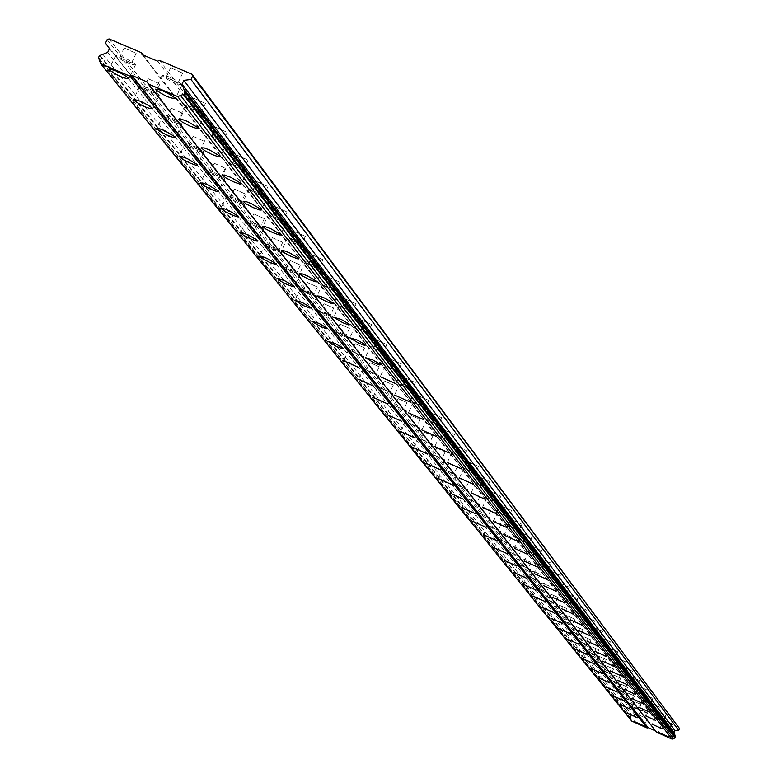 <?xml version="1.0" encoding="UTF-8"?>
<svg xmlns="http://www.w3.org/2000/svg" width="778" height="778" viewBox="0 0 778 778"><rect width="100%" height="100%" fill="white"/><g stroke="black" fill="none" stroke-linecap="round" stroke-linejoin="round"><path stroke-width="0.58" stroke-dasharray="3.89 2.92" d="M166.249 77.547L178.045 82.808L166.249 77.547M170.868 67.88L182.665 73.142L170.868 67.88M663.537 725.981L669.654 728.743L663.537 725.981M665.842 720.953L671.959 723.715L665.842 720.953M657.245 717.783L663.44 720.584L657.245 717.783M659.588 712.697L665.774 715.497L659.588 712.697M650.807 709.39L657.079 712.22L650.807 709.39M653.18 704.246L659.443 707.076L653.18 704.246M644.213 700.784L650.554 703.652L644.213 700.784M646.606 695.581L652.956 698.44L646.606 695.581M637.454 691.973L643.873 694.871L637.454 691.973M639.876 686.692L646.304 689.6L639.876 686.692M630.52 682.928L637.017 685.865L630.52 682.928M632.981 677.589L639.477 680.526L632.981 677.589M623.402 673.66L629.986 676.627L623.402 673.66M625.901 668.253L632.485 671.22L625.901 668.253M616.108 664.14L622.779 667.154L616.108 664.14M618.636 658.665L625.298 661.679L618.636 658.665M608.62 654.376L615.379 657.429L608.62 654.376M611.187 648.833L617.936 651.886L611.187 648.833M600.937 644.359L607.774 647.442L600.937 644.359M603.534 638.738L610.37 641.821L603.534 638.738M593.04 634.06L599.974 637.192L593.04 634.06M595.676 628.371L602.6 631.493L595.676 628.371M584.93 623.489L591.951 626.65L584.93 623.489M587.594 617.713L594.625 620.883L587.594 617.713M576.595 612.617L583.714 615.826L576.595 612.617M579.299 606.772L586.418 609.981L579.299 606.772M568.018 601.443L575.243 604.691L568.018 601.443M570.77 595.51L577.986 598.768L570.77 595.51M559.207 589.948L566.53 593.244L559.207 589.948M561.988 583.938L569.311 587.234L561.988 583.938M550.134 578.112L557.563 581.458L550.134 578.112M552.964 572.015L560.384 575.36L552.964 572.015M540.798 565.937L548.325 569.331L540.798 565.937M543.666 559.752L551.203 563.146L543.666 559.752M531.18 553.401L538.823 556.844L531.18 553.401M534.097 547.129L541.741 550.561L534.097 547.129M521.27 540.477L529.03 543.968L521.27 540.477M524.236 534.116L531.987 537.598L524.236 534.116M511.058 527.163L518.936 530.703L511.058 527.163M514.064 520.696L521.941 524.236L514.064 520.696M500.526 513.431L508.52 517.02L500.526 513.431M503.58 506.867L511.574 510.456L503.58 506.867M489.663 499.262L497.774 502.909L489.663 499.262M492.766 492.6L500.886 496.247L492.766 492.6M478.441 484.636L486.688 488.341L478.441 484.636M481.601 477.867L489.848 481.572L481.601 477.867M466.858 469.533L475.241 473.296L466.858 469.533M470.068 462.647L478.451 466.411L470.068 462.647M454.887 453.924L463.406 457.746L454.887 453.924M458.154 446.932L466.674 450.754L458.154 446.932M442.517 437.781L451.172 441.671L442.517 437.781M445.843 430.681L454.498 434.562L445.843 430.681M429.709 421.093L438.51 425.041L429.709 421.093M433.093 413.867L441.894 417.815L433.093 413.867M416.463 403.811L425.41 407.828L416.463 403.811M419.906 396.459L428.863 400.476L419.906 396.459M402.732 385.917L411.844 390.002L402.732 385.917M406.242 378.439L415.355 382.523L406.242 378.439M388.514 367.372L397.782 371.524L388.514 367.372M392.093 359.757L401.36 363.909L392.093 359.757M373.761 348.136L383.204 352.366L373.761 348.136M377.408 340.385L386.851 344.615L377.408 340.385M358.454 328.17L368.072 332.478L358.454 328.17M362.169 320.283L371.787 324.591L362.169 320.283M342.563 307.446L352.356 311.832L342.563 307.446M346.346 299.413L356.149 303.799L346.346 299.413M326.04 285.905L336.028 290.379L326.04 285.905M329.911 277.717L339.889 282.19L329.911 277.717M308.856 263.509L319.038 268.06L308.856 263.509M312.814 255.165L322.987 259.716L312.814 255.165M290.982 240.198L301.368 244.837L290.982 240.198M295.018 231.679L305.394 236.317L295.018 231.679M272.358 215.905L282.949 220.651L272.358 215.905M276.482 207.22L287.072 211.956L276.482 207.22M252.938 190.591L263.752 195.424L252.938 190.591M257.158 181.721L267.963 186.555L257.158 181.721M232.68 164.168L243.718 169.108L232.68 164.168M236.989 155.123L248.036 160.054L236.989 155.123M211.519 136.578L222.8 141.615L211.519 136.578M215.924 127.329L227.215 132.367L215.924 127.329M189.394 107.734L200.928 112.888L189.394 107.734M193.917 98.281L205.441 103.425L193.917 98.281M135.236 64.311C127.213 58.515 120.678 55.588 115.63 55.539L115.903 56.065C123.935 61.861 130.471 64.778 135.498 64.827L135.236 64.311M647.277 718.716L637.094 714.116L647.277 718.716M640.8 710.44L630.501 705.782L640.8 710.44M634.167 701.97L623.742 697.253L634.167 701.97M627.369 693.276L616.818 688.511L627.369 693.276M620.406 684.377L609.719 679.544L620.406 684.377M613.259 675.246L602.444 670.354L613.259 675.246M605.936 665.88L594.985 660.93L605.936 665.88M598.418 656.272L587.332 651.264L598.418 656.272M590.706 646.421L579.474 641.344L590.706 646.421M582.79 636.297L571.402 631.153L582.79 636.297M574.65 625.901L563.116 620.698L574.65 625.901M566.296 615.223L554.607 609.952L566.296 615.223M557.709 604.243L545.864 598.904L557.709 604.243M548.879 592.962L536.869 587.546L548.879 592.962M539.796 581.361L527.62 575.866L539.796 581.361M530.45 569.418L518.109 563.846L530.45 569.418M520.832 557.126L508.306 551.476L520.832 557.126M510.932 544.464L498.221 538.736L510.932 544.464M500.721 531.423L487.825 525.607L500.721 531.423M490.208 517.973L477.109 512.08L490.208 517.973M479.355 504.115L466.061 498.124L479.355 504.115M468.171 489.809L454.663 483.731L468.171 489.809M456.618 475.047L442.906 468.881L456.618 475.047M444.685 459.798L430.749 453.535L444.685 459.798M432.354 444.044L418.194 437.674L432.354 444.044M419.614 427.754L405.221 421.287L419.614 427.754M406.427 410.91L391.791 404.327L406.427 410.91M392.783 393.474L377.894 386.783L392.783 393.474M378.653 375.404L363.501 368.607L378.653 375.404M364.007 356.694L348.593 349.769L364.007 356.694M348.826 337.282L340.268 332.342L333.13 330.242L341.814 335.454L347.455 337.574L348.826 337.282M333.062 317.142L324.338 312.085L317.074 309.975L325.953 315.314L331.681 317.463L333.062 317.142M316.695 296.233L307.796 291.05L300.415 288.92L309.479 294.405L315.304 296.583L316.695 296.233M299.695 274.498L290.602 269.188L285.827 267.311L283.095 267.058L285.837 269.305L292.363 272.679L298.295 274.887L299.686 275.023L299.695 274.498M282.015 251.897L272.718 246.451L267.865 244.545L265.094 244.311L267.904 246.636L274.556 250.098L280.595 252.325L282.015 252.451L282.015 251.897M263.606 228.372L254.105 222.79L249.164 220.855L246.344 220.641L249.242 223.053L256.03 226.583L262.176 228.849L263.616 228.956L263.606 228.372M244.438 203.875L234.723 198.137L228.45 195.842L226.826 195.988L229.802 198.487L236.736 202.105L242.999 204.39L244.457 204.488L244.438 203.875M224.453 178.337L214.514 172.444L208.125 170.11L206.471 170.285L209.545 172.881L216.624 176.577L223.004 178.901L224.492 178.989L224.453 178.337M203.603 151.681L193.421 145.622L186.915 143.269L185.242 143.463L188.412 146.157L195.648 149.95L202.144 152.303L203.651 152.371L203.603 151.681M181.828 123.858L171.403 117.614L166.064 115.562L163.069 115.455L166.336 118.256L173.737 122.146L180.35 124.529L181.887 124.587L181.828 123.858M159.062 94.76C151.253 89.149 144.864 86.29 139.884 86.183L140.137 86.669C147.956 92.271 154.345 95.13 159.305 95.237L159.062 94.76M181.78 84.18C173.805 78.383 167.251 75.456 162.116 75.388L162.369 75.894C170.353 81.671 176.898 84.598 182.023 84.666L181.78 84.18M671.667 729.608L661.465 724.999L671.667 729.608M665.482 721.459L655.154 716.791L665.482 721.459M659.141 713.105L648.696 708.379L659.141 713.105M652.645 704.547L642.064 699.762L652.645 704.547M645.983 695.765L635.276 690.932L645.983 695.765M639.156 686.77L628.323 681.878L639.156 686.77M632.154 677.55L621.175 672.591L632.154 677.55M624.967 668.078L613.852 663.06L624.967 668.078M617.596 658.363L606.334 653.287L617.596 658.363M610.02 648.395L598.622 643.241L610.02 648.395M602.25 638.145L590.697 632.932L602.25 638.145M594.256 627.622L582.547 622.342L594.256 627.622M586.048 616.808L574.174 611.45L586.048 616.808M577.607 605.683L565.577 600.256L577.607 605.683M568.922 594.246L556.717 588.742L568.922 594.246M559.985 582.469L547.615 576.897L559.985 582.469M550.795 570.352L538.24 564.702L550.795 570.352M541.323 557.875L528.583 552.137L541.323 557.875M531.559 545.018L518.634 539.193L531.559 545.018M521.503 531.763L508.374 525.86L521.503 531.763M511.127 518.099L497.803 512.099L511.127 518.099M500.419 503.988L486.892 497.91L500.419 503.988M489.372 489.44L475.63 483.255L489.372 489.44M477.964 474.405L463.999 468.123L477.964 474.405M466.178 458.864L451.979 452.485L466.178 458.864M453.982 442.808L439.551 436.322L453.982 442.808M441.369 426.188L426.694 419.605L441.369 426.188M428.318 408.985L413.39 402.294L428.318 408.985M414.791 391.178L399.61 384.361L414.791 391.178M400.787 372.711L392.413 367.887L385.324 365.777L400.787 372.711M386.248 353.572L377.709 348.632L370.513 346.511L379.178 351.705L384.857 353.844L386.248 353.572M371.174 333.704L362.46 328.647L355.147 326.517L363.987 331.846L369.764 334.005L371.174 333.704M355.507 313.067L346.618 307.894L339.179 305.754L348.213 311.219L354.087 313.408L355.507 313.067M339.237 291.624L330.154 286.323L324.173 284.096L322.598 284.174L325.292 286.401L331.827 289.786L337.798 291.993L339.208 292.139L339.237 291.624M322.316 269.324L313.038 263.888L306.94 261.632L305.346 261.729L308.117 264.034L314.779 267.496L320.857 269.733L322.296 269.859L322.316 269.324M304.694 246.111L295.212 240.528L289.008 238.253L287.383 238.369L290.233 240.752L297.04 244.292L303.226 246.568L304.684 246.684L304.694 246.111M286.343 221.934L276.647 216.206L271.58 214.232L268.682 214.038L271.619 216.508L278.563 220.125L284.865 222.43L286.343 222.537L286.343 221.934M267.214 196.727L257.294 190.843L250.856 188.5L249.184 188.665L252.208 191.232L259.298 194.938L265.716 197.272L267.224 197.369L267.214 196.727M247.248 170.431L237.086 164.372L231.825 162.339L228.839 162.194L231.951 164.858L239.196 168.661L245.741 171.024L247.268 171.102L247.248 170.431M226.398 142.958L215.992 136.724L209.301 134.322L207.58 134.545L210.799 137.317L218.21 141.207L224.881 143.609L226.437 143.667L226.398 142.958M204.595 114.23L193.936 107.821L188.451 105.72L185.368 105.643L188.684 108.521L196.26 112.518L203.068 114.95L204.653 114.988L204.595 114.23M119.763 57.708L131.531 62.969L119.763 57.708M124.392 48.071L136.15 53.332L124.392 48.071M639.156 715.099L645.273 717.861L639.156 715.099M641.471 710.081L647.578 712.842L641.471 710.081M632.592 706.784L638.767 709.575L632.592 706.784M634.926 701.698L641.111 704.498L634.926 701.698M625.862 698.255L632.115 701.085L625.862 698.255M628.225 693.12L634.478 695.95L628.225 693.12M618.957 689.532L625.288 692.391L618.957 689.532M621.359 684.329L627.69 687.188L621.359 684.329M611.887 680.585L618.296 683.483L611.887 680.585M614.319 675.314L620.727 678.212L614.319 675.314M604.642 671.404L611.129 674.341L604.642 671.404M607.103 666.075L613.589 669.012L607.103 666.075M597.212 662L603.777 664.966L597.212 662M599.702 656.603L606.276 659.569L599.702 656.603M589.588 652.343L596.24 655.358L589.588 652.343M592.107 646.878L598.759 649.883L592.107 646.878M581.759 642.443L588.499 645.487L581.759 642.443M584.317 636.9L591.056 639.944L584.317 636.9M573.717 632.271L580.553 635.354L573.717 632.271M576.313 626.66L583.14 629.742L576.313 626.66M565.47 621.826L572.384 624.948L565.47 621.826M568.105 616.147L575.02 619.269L568.105 616.147M556.99 611.1L564.001 614.26L556.99 611.1M559.664 605.333L566.666 608.503L559.664 605.333M548.276 600.071L555.385 603.271L548.276 600.071M550.989 594.227L558.089 597.436L550.989 594.227M539.319 588.732L546.526 591.98L539.319 588.732M542.062 582.81L549.268 586.058L542.062 582.81M530.11 577.072L537.413 580.359L530.11 577.072M532.891 571.071L540.195 574.359L532.891 571.071M520.628 565.071L528.038 568.407L520.628 565.071M523.458 558.983L530.859 562.319L523.458 558.983M510.864 552.72L518.381 556.105L510.864 552.72M513.743 546.545L521.25 549.929L513.743 546.545M500.818 540L508.442 543.433L500.818 540M503.736 533.737L511.36 537.17L503.736 533.737M490.461 526.9L498.202 530.382L490.461 526.9M493.427 520.54L501.168 524.022L493.427 520.54M479.793 513.392L487.65 516.923L479.793 513.392M482.798 506.935L490.655 510.475L482.798 506.935M468.794 499.457L476.768 503.055L468.794 499.457M471.847 492.912L479.822 496.5L471.847 492.912M457.435 485.093L465.536 488.74L457.435 485.093M460.547 478.441L468.638 482.078L460.547 478.441M445.716 470.262L453.944 473.958L445.716 470.262M448.877 463.503L457.104 467.199L448.877 463.503M433.618 454.945L441.972 458.699L433.618 454.945M436.828 448.079L445.181 451.833L436.828 448.079M421.112 439.113L429.602 442.935L421.112 439.113M424.38 432.14L432.869 435.952L424.38 432.14M408.178 422.755L416.814 426.636L408.178 422.755M411.504 415.656L420.139 419.536L411.504 415.656M394.806 405.824L403.588 409.773L394.806 405.824M398.19 398.618L406.972 402.557L398.19 398.618M380.967 388.31L389.895 392.316L380.967 388.31M384.42 380.977L393.347 384.984L384.42 380.977M366.632 370.163L375.716 374.247L366.632 370.163M370.143 362.704L379.226 366.778L370.143 362.704M351.782 351.364L361.031 355.517L351.782 351.364M355.351 343.769L364.6 347.922L355.351 343.769M336.378 331.866L345.792 336.096L336.378 331.866M340.025 324.134L349.439 328.355L340.025 324.134M320.39 311.638L329.979 315.936L320.39 311.638M324.105 303.77L333.694 308.059L324.105 303.77M303.79 290.632L313.563 295.008L303.79 290.632M307.582 282.609L317.356 286.985L307.582 282.609M286.547 268.799L296.506 273.263L286.547 268.799M290.418 260.63L300.366 265.094L290.418 260.63M268.614 246.101L278.757 250.652L268.614 246.101M272.563 237.767L282.715 242.318L272.563 237.767M249.942 222.479L260.299 227.118L249.942 222.479M253.978 213.979L264.335 218.618L253.978 213.979M230.502 197.865L241.063 202.601L230.502 197.865M234.625 189.2L245.187 193.926L234.625 189.2M210.235 172.22L221.02 177.044L210.235 172.22M214.456 163.37L225.231 168.194L214.456 163.37M189.093 145.457L200.102 150.378L189.093 145.457M193.401 136.422L204.41 141.343L193.401 136.422M167.007 117.507L178.259 122.535L167.007 117.507M171.423 108.278L182.665 113.306L171.423 108.278M143.92 88.284L155.425 93.428L143.92 88.284M148.442 78.86L159.937 83.995L148.442 78.86M159.49 60.392L662.214 720.01L679.136 727.556M631.765 721.109L630.588 717.938L631.065 716.908L635.305 715.293L636.2 713.358L634.07 710.382L634.877 708.622L635.859 708.252L652.752 715.779L653.112 716.762L661.232 720.379L662.214 720.01M675.158 735.988L675.576 736.533M656.603 732.215L655.621 730.95M157.564 61.151L661.232 720.379M147.528 82.098L656.243 731.232M142.014 54.528L653.112 716.762M652.752 715.779L143.162 55.014M109.046 38.9L635.859 708.252M634.07 710.382L105.497 43.053M109.484 48.654L636.2 713.358M635.305 715.293L107.695 52.389M102.852 54.295L632.815 716.246M631.23 719.679L99.672 60.917M107.131 39.659L634.877 708.622M100.07 55.384L631.376 716.791M630.705 718.259L99.419 59.099M99.448 55.637L631.065 716.908M630.588 717.938L98.495 57.621M170.722 67.579L166.093 77.246M665.822 720.905L663.517 725.932M659.569 712.648L657.225 717.734M653.16 704.197L650.787 709.341M646.586 695.522L644.194 700.735M639.856 686.643L637.425 691.914M632.952 677.531L630.491 682.87M625.872 668.195L623.382 673.602M618.607 658.606L616.088 664.081M611.158 648.774L608.6 654.317M603.504 638.68L600.908 644.291M595.647 628.303L593.011 634.002M587.565 617.644L584.9 623.421M579.27 606.694L576.566 612.549M570.731 595.442L567.989 601.365M561.959 583.86L559.168 589.87M552.925 571.937L550.095 578.035M543.628 559.674L540.759 565.859M534.058 547.041L531.141 553.314M524.187 534.019L521.231 540.389M514.025 520.608L511.02 527.066M503.541 506.77L500.478 513.334M492.717 492.493L489.615 499.155M481.553 477.76L478.392 484.529M470.019 462.54L466.81 469.416M458.106 446.815L454.838 453.807M445.784 430.555L442.458 437.664M433.035 413.731L429.651 420.956M419.838 396.323L416.395 403.675M406.174 378.293L402.664 385.771M392.015 359.611L388.436 367.216M377.33 340.229L373.683 347.98M362.091 320.118L358.376 328.005M346.268 299.238L342.476 307.271M329.823 277.532L325.953 285.721M312.717 254.96L308.769 263.314M294.92 231.474L290.884 239.984M276.375 207.006L272.251 215.691M257.041 181.488L252.821 190.357M236.872 154.871L232.554 163.925M215.798 127.067L211.392 136.315M193.771 97.999L189.258 107.452M115.63 55.539L109.144 69.057M637.094 714.116L633.798 721.274M630.501 705.782L627.156 713.037M623.742 697.253L620.358 704.586M616.818 688.511L613.395 695.931M609.719 679.544L606.256 687.062M602.444 670.354L598.934 677.959M594.985 660.93L591.426 668.633M587.332 651.264L583.724 659.063M579.474 641.344L575.817 649.241M571.402 631.153L567.707 639.156M563.116 620.698L559.372 628.799M554.607 609.952L550.805 618.16M545.864 598.904L542.003 607.219M536.869 587.546L532.959 595.977M527.62 575.866L523.652 584.414M518.109 563.846L514.073 572.511M508.306 551.476L504.222 560.267M498.221 538.736L494.069 547.654M487.825 525.607L483.615 534.651M477.109 512.08L472.829 521.26M466.061 498.124L461.714 507.441M454.663 483.731L450.248 493.194M442.906 468.881L438.413 478.48M430.749 453.535L426.188 463.289M418.194 437.674L413.556 447.583M405.221 421.287L400.495 431.352M391.791 404.327L386.987 414.567M377.894 386.783L373.012 397.179M363.501 368.607L358.532 379.187M348.593 349.769L343.526 360.525M333.13 330.242L327.966 341.182M317.074 309.975L311.813 321.11M300.415 288.92L295.047 300.269M283.095 267.058L277.629 278.602M265.094 244.311L259.512 256.069M246.344 220.641L240.655 232.622M226.826 195.988L221.01 208.203M206.471 170.285L200.539 182.742M185.242 143.463L179.173 156.174M163.069 115.455L156.864 128.419M139.884 86.183L133.544 99.409M162.116 75.388L155.619 88.945M661.465 724.999L658.169 732.176M655.154 716.791L651.818 724.046M648.696 708.379L645.312 715.731M642.064 699.762L638.641 707.202M635.276 690.932L631.814 698.459M628.323 681.878L624.812 689.493M621.175 672.591L617.625 680.303M613.852 663.06L610.253 670.869M606.334 653.287L602.687 661.193M598.622 643.241L594.917 651.254M590.697 632.932L586.943 641.053M582.547 622.342L578.744 630.569M574.174 611.45L570.323 619.784M565.577 600.256L561.658 608.707M556.717 588.742L552.75 597.31M547.615 576.897L543.579 585.581M538.24 564.702L534.146 573.503M528.583 552.137L524.43 561.074M518.634 539.193L514.414 548.257M508.374 525.86L504.095 535.06M497.803 512.099L493.456 521.435M486.892 497.91L482.477 507.382M475.63 483.255L471.137 492.882M463.999 468.123L459.428 477.896M451.979 452.485L447.331 462.424M439.551 436.322L434.824 446.416M426.694 419.605L421.89 429.855M413.39 402.294L408.499 412.719M399.61 384.361L394.631 394.961M385.324 365.777L380.257 376.562M370.513 346.511L365.349 357.481M355.147 326.517L349.876 337.681M339.179 305.754L333.811 317.123M322.598 284.174L317.123 295.747M305.346 261.729L299.763 273.525M287.383 238.369L281.694 250.39M268.682 214.038L262.867 226.291M249.184 188.665L243.242 201.162M228.839 162.194L222.771 174.943M207.58 134.545L201.376 147.548M185.368 105.643L179.018 118.917M124.237 47.759L119.608 57.407M641.451 710.032L639.137 715.05M634.906 701.649L632.563 706.735M628.206 693.072L625.833 698.206M621.33 684.28L618.938 689.473M614.299 675.265L611.868 680.526M607.073 666.026L604.613 671.356M599.673 656.544L597.183 661.942M592.077 646.819L589.559 652.285M584.288 636.842L581.73 642.375M576.284 626.601L573.687 632.203M568.066 616.079L565.441 621.758M559.625 605.265L556.96 611.022M550.95 594.159L548.247 599.994M542.033 582.732L539.28 588.654M532.852 570.984L530.071 576.994M523.419 558.905L520.589 564.984M513.694 546.457L510.825 552.633M503.687 533.65L500.779 539.913M493.378 520.443L490.422 526.803M482.759 506.838L479.744 513.295M471.799 492.805L468.735 499.359M460.488 478.334L457.386 484.986M448.818 463.387L445.658 470.145M436.769 447.963L433.56 454.829M424.321 432.014L421.054 438.996M411.445 415.53L408.119 422.619M398.132 398.482L394.738 405.688M384.342 380.831L380.899 388.164M370.075 362.558L366.555 370.017M355.274 343.613L351.705 351.209M339.937 323.969L336.291 331.7M324.018 303.595L320.303 311.463M307.495 282.424L303.702 290.447M290.32 260.436L286.45 268.604M272.456 237.562L268.507 245.897M253.871 213.765L249.835 222.265M234.509 188.976L230.385 197.641M214.329 163.127L210.109 171.977M193.265 136.16L188.957 145.194M171.277 108.006L166.862 117.225M148.287 78.568L143.774 87.992M182.665 73.142L178.045 82.808M671.959 723.715L669.654 728.743M665.774 715.497L663.44 720.584M659.443 707.076L657.079 712.22M652.956 698.44L650.554 703.652M646.304 689.6L643.873 694.871M639.477 680.526L637.017 685.865M632.485 671.22L629.986 676.627M625.298 661.679L622.779 667.154M617.936 651.886L615.379 657.429M610.37 641.821L607.774 647.442M602.6 631.493L599.974 637.192M594.625 620.883L591.951 626.65M586.418 609.981L583.714 615.826M577.986 598.768L575.243 604.691M569.311 587.234L566.53 593.244M560.384 575.36L557.563 581.458M551.203 563.146L548.325 569.331M541.741 550.561L538.823 556.844M531.987 537.598L529.03 543.968M521.941 524.236L518.936 530.703M511.574 510.456L508.52 517.02M500.886 496.247L497.774 502.909M489.848 481.572L486.688 488.341M478.451 466.411L475.241 473.296M466.674 450.754L463.406 457.746M454.498 434.562L451.172 441.671M441.894 417.815L438.51 425.041M428.863 400.476L425.41 407.828M415.355 382.523L411.844 390.002M401.36 363.909L397.782 371.524M386.851 344.615L383.204 352.366M371.787 324.591L368.072 332.478M356.149 303.799L352.356 311.832M339.889 282.19L336.028 290.379M322.987 259.716L319.038 268.06M305.394 236.317L301.368 244.837M287.072 211.956L282.949 220.651M267.963 186.555L263.752 195.424M248.036 160.054L243.718 169.108M227.215 132.367L222.8 141.615M205.441 103.425L200.928 112.888M135.498 64.827L128.876 78.646M647.315 718.794L644.009 725.991M640.839 710.528L637.493 717.802M634.206 702.048L630.812 709.419M627.408 693.363L623.975 700.822M620.445 684.465L616.964 692.012M613.307 675.333L609.777 682.977M605.974 665.978L602.405 673.719M598.467 656.379L594.849 664.208M590.755 646.518L587.089 654.454M582.839 636.404L579.114 644.447M574.709 626.008L570.935 634.158M566.355 615.34L562.523 623.596M557.768 604.37L553.887 612.733M548.937 593.089L545.008 601.569M539.864 581.487L535.867 590.094M530.518 569.554L526.463 578.278M520.9 557.262L516.787 566.112M511 544.61L506.818 553.586M500.799 531.569L496.559 540.681M490.286 518.138L485.968 527.387M479.442 504.28L475.057 513.675M468.249 489.984L463.805 499.525M456.705 475.232L452.174 484.918M444.783 459.993L440.173 469.834M432.451 444.248L427.774 454.245M419.712 427.968L414.956 438.131M406.534 411.134L401.691 421.472M392.9 393.707L387.959 404.22M378.769 375.657L373.741 386.345M364.133 356.946L359.008 367.838M348.952 337.555L343.73 348.632M333.208 317.424L327.878 328.715M316.85 296.525L311.414 308.03M299.851 274.809L294.308 286.528M282.181 252.228L276.521 264.17M263.781 228.732L258.004 240.908M244.623 204.254L238.72 216.673M224.657 178.736L218.618 191.417M203.817 152.109L197.641 165.053M182.052 124.305L175.731 137.531M159.305 95.237L152.838 108.755M182.023 84.666L175.4 98.524M671.696 729.686L668.39 736.892M665.511 721.537L662.166 728.821M659.17 713.183L655.786 720.554M652.674 704.625L649.241 712.094M646.022 695.853L642.54 703.409M639.195 686.857L635.675 694.511M632.193 677.638L628.624 685.389M625.006 668.176L621.389 676.024M617.635 658.46L613.968 666.415M610.069 648.492L606.354 656.544M602.298 638.252L598.525 646.411M594.304 627.729L590.483 636.005M586.097 616.915L582.226 625.298M577.665 605.799L573.726 614.299M568.981 594.363L564.984 602.979M560.043 582.605L555.998 591.338M550.853 570.488L546.74 579.357M541.381 558.011L537.209 567.006M531.627 545.164L527.387 554.286M521.571 531.919L517.263 541.177M511.204 518.255L506.818 527.659M500.497 504.163L496.053 513.713M489.459 489.615L484.927 499.311M478.052 474.59L473.452 484.441M466.265 459.059L461.578 469.076M454.08 443.003L449.314 453.195M441.466 426.402L436.623 436.759M428.415 409.209L423.485 419.75M414.907 391.412L409.88 402.129M400.894 372.963L395.778 383.865M386.374 353.825L381.152 364.931M371.3 333.976L365.971 345.286M355.643 313.359L350.217 324.873M339.383 291.925L333.84 303.673M322.462 269.645L316.802 281.617M304.859 246.451L299.083 258.666M286.518 222.294L280.615 234.752M267.399 197.116L261.359 209.827M247.443 170.829L241.268 183.812M226.602 143.385L220.291 156.641M204.818 114.687L198.351 128.244M184.279 91.084L675.343 736.289M136.15 53.332L131.531 62.969M647.578 712.842L645.273 717.861M641.111 704.498L638.767 709.575M634.478 695.95L632.115 701.085M627.69 687.188L625.288 692.391M620.727 678.212L618.296 683.483M613.589 669.012L611.129 674.341M606.276 659.569L603.777 664.966M598.759 649.883L596.24 655.358M591.056 639.944L588.499 645.487M583.14 629.742L580.553 635.354M575.02 619.269L572.384 624.948M566.666 608.503L564.001 614.26M558.089 597.436L555.385 603.271M549.268 586.058L546.526 591.98M540.195 574.359L537.413 580.359M530.859 562.319L528.038 568.407M521.25 549.929L518.381 556.105M511.36 537.17L508.442 543.433M501.168 524.022L498.202 530.382M490.655 510.475L487.65 516.923M479.822 496.5L476.768 503.055M468.638 482.078L465.536 488.74M457.104 467.199L453.944 473.958M445.181 451.833L441.972 458.699M432.869 435.952L429.602 442.935M420.139 419.536L416.814 426.636M406.972 402.557L403.588 409.773M393.347 384.984L389.895 392.316M379.226 366.778L375.716 374.247M364.6 347.922L361.031 355.517M349.439 328.355L345.792 336.096M333.694 308.059L329.979 315.936M317.356 286.985L313.563 295.008M300.366 265.094L296.506 273.263M282.715 242.318L278.757 250.652M264.335 218.618L260.299 227.118M245.187 193.926L241.063 202.601M225.231 168.194L221.02 177.044M204.41 141.343L200.102 150.378M182.665 113.306L178.259 122.535M159.937 83.995L155.425 93.428M99.098 58.603L630.909 718.464"/><path stroke-width="1.17" d="M128.603 78.14C120.561 72.373 114.026 69.446 108.998 69.359L109.27 69.874C117.322 75.641 123.858 78.559 128.876 78.646L128.603 78.14M643.97 725.913L633.788 721.303L643.97 725.913M637.454 717.724L627.146 713.056L637.454 717.724M630.773 709.332L620.348 704.615L630.773 709.332M623.937 700.735L613.385 695.96L623.937 700.735M616.925 691.924L606.237 687.091L616.925 691.924M609.738 682.89L598.924 677.998L609.738 682.89M602.366 673.622L591.416 668.672L602.366 673.622M594.8 664.111L583.704 659.102L594.8 664.111M587.04 654.356L575.798 649.28L587.04 654.356M579.065 644.34L567.687 639.195L579.065 644.34M570.877 634.051L559.353 628.838L570.877 634.051M562.475 623.479L550.785 618.199L562.475 623.479M553.829 612.617L541.984 607.268L553.829 612.617M544.94 601.452L532.94 596.026L544.94 601.452M535.809 589.957L523.623 584.463L535.809 589.957M526.405 578.142L514.054 572.569L526.405 578.142M516.718 565.976L504.193 560.325L516.718 565.976M506.75 553.44L494.04 547.712L506.75 553.44M496.481 540.535L483.585 534.719L496.481 540.535M485.89 527.231L472.8 521.328L485.89 527.231M474.979 513.509L461.685 507.519L474.979 513.509M463.717 499.35L450.209 493.271L463.717 499.35M452.086 484.733L438.374 478.558L452.086 484.733M440.085 469.64L426.149 463.367L440.085 469.64M427.676 454.051L413.517 447.681L427.676 454.051M414.849 437.926L400.456 431.45L414.849 437.926M401.584 421.248L386.938 414.664L401.584 421.248M387.843 403.986L372.954 397.295L387.843 403.986M373.625 386.112L358.473 379.304L373.625 386.112M358.882 367.586L343.468 360.652L358.882 367.586M343.594 348.369L335.036 343.438L327.898 341.318L336.602 346.511L342.232 348.641L343.594 348.369M327.733 328.433L318.999 323.385L311.745 321.256L320.633 326.575L326.361 328.734L327.733 328.433M311.268 307.728L302.35 302.564L294.979 300.415L304.052 305.88L309.877 308.069L311.268 307.728M294.152 286.216L285.04 280.926L279.098 278.699L277.551 278.767L280.294 281.004L286.819 284.378L292.752 286.586L294.152 286.732L294.152 286.216M276.346 263.839L267.049 258.413L261 256.166L259.424 256.254L262.244 258.559L268.906 262.011L274.945 264.257L276.355 264.384L276.346 263.839M257.819 240.558L248.308 234.985L242.162 232.71L240.558 232.817L243.465 235.209L250.263 238.739L256.4 241.015L257.839 241.131L257.819 240.558M238.525 216.303L228.8 210.585L223.763 208.621L220.913 208.407L223.908 210.887L230.842 214.495L237.096 216.799L238.554 216.906L238.525 216.303M218.414 191.018L208.455 185.145L203.33 183.151L200.432 182.966L203.515 185.534L210.595 189.229L216.974 191.563L218.453 191.66L218.414 191.018M197.427 164.635L187.235 158.595L182.003 156.572L179.066 156.407L182.237 159.082L189.482 162.874L195.968 165.237L197.476 165.315L197.427 164.635M175.497 137.084L165.062 130.869L159.723 128.808L156.748 128.681L160.015 131.463L167.426 135.343L174.039 137.735L175.575 137.803L175.497 137.084M152.585 108.278C144.757 102.706 138.367 99.837 133.408 99.691L133.67 100.177C141.499 105.75 147.888 108.609 152.838 108.755L152.585 108.278M175.157 98.038C167.153 92.281 160.599 89.353 155.483 89.246L155.736 89.733C163.74 95.49 170.294 98.417 175.4 98.524L175.157 98.038M668.36 736.815L658.159 732.195L668.36 736.815M662.127 728.743L651.808 724.075L662.127 728.743M655.747 720.477L645.302 715.75L655.747 720.477M649.212 712.006L638.631 707.231L649.212 712.006M642.502 703.331L631.804 698.488L642.502 703.331M635.626 694.423L624.792 689.522L635.626 694.423M628.585 685.301L617.606 680.332L628.585 685.301M621.35 675.926L610.234 670.908L621.35 675.926M613.93 666.318L602.668 661.232L613.93 666.318M606.305 656.447L594.898 651.293L606.305 656.447M598.476 646.304L586.923 641.091L598.476 646.304M590.434 635.889L578.725 630.608L590.434 635.889M582.168 625.191L570.303 619.833L582.168 625.191M573.668 614.182L561.638 608.756L573.668 614.182M564.935 602.862L552.73 597.358L564.935 602.862M555.939 591.212L543.559 585.63L555.939 591.212M546.681 579.221L534.126 573.561L546.681 579.221M537.141 566.87L524.401 561.133L537.141 566.87M527.319 554.15L514.384 548.325L527.319 554.15M517.195 541.031L504.066 535.118L517.195 541.031M506.75 527.503L493.417 521.503L506.75 527.503M495.975 513.548L482.438 507.46L495.975 513.548M484.85 499.145L471.098 492.96L484.85 499.145M473.364 484.266L459.39 477.984L473.364 484.266M461.49 468.891L447.292 462.511L461.49 468.891M449.217 452.99L434.785 446.504L449.217 452.99M436.516 436.546L421.841 429.952L436.516 436.546M423.378 419.527L408.45 412.826L423.378 419.527M409.763 401.895L394.572 395.078L409.763 401.895M395.662 383.622L380.199 376.688L395.662 383.622M381.026 364.678L372.477 359.757L365.29 357.617L373.965 362.791L379.635 364.931L381.026 364.678M365.845 345.014L357.121 339.976L349.818 337.827L358.677 343.137L364.435 345.306L365.845 345.014M350.081 324.591L341.172 319.427L333.743 317.268L342.797 322.714L348.661 324.912L350.081 324.591M333.694 303.371L324.601 298.081L319.807 296.194L317.045 295.912L319.748 298.12L326.293 301.504L332.255 303.721L333.694 303.371M316.646 281.296L307.359 275.879L302.477 273.953L299.676 273.691L302.457 275.986L309.129 279.438L315.207 281.694L316.636 281.831L316.646 281.296M298.917 258.325L289.416 252.762L283.221 250.467L281.597 250.574L284.466 252.947L291.273 256.477L297.459 258.763L298.908 258.889L298.917 258.325M280.44 234.392L270.725 228.683L264.413 226.359L262.769 226.486L265.716 228.946L272.67 232.554L278.962 234.868L280.44 234.985L280.44 234.392M261.175 209.447L251.236 203.573L246.072 201.57L243.144 201.376L246.169 203.924L253.268 207.629L259.687 209.972L261.194 210.07L261.175 209.447M241.073 183.413L230.901 177.374L224.346 174.992L222.654 175.176L225.776 177.822L233.03 181.614L239.575 183.987L241.102 184.075L241.073 183.413M220.077 156.222L209.661 150.008L204.283 147.937L201.259 147.801L204.478 150.553L211.898 154.443L218.569 156.845L220.116 156.923L220.077 156.222M198.127 127.787L187.449 121.397L180.632 118.946L178.891 119.19L182.217 122.049L189.803 126.036L196.61 128.477L198.186 128.535L198.127 127.787M192.613 76.088L679.505 728.539L191.942 74.221L159.49 60.392L157.564 61.151L142.014 54.528L141.353 52.661L109.046 38.9L107.131 39.659L105.497 43.053L109.484 48.654L107.695 52.389L99.448 55.637L98.495 57.621L100.644 63.64L130.062 76.205L131.978 75.456L147.528 82.098L148.19 83.956L177.744 96.589L183.987 94.138L184.94 92.144L182.052 84.112L183.841 80.367L190.989 79.492L192.613 76.088L191.942 74.221M679.505 728.539L678.698 730.309L675.012 730.688L674.118 732.633L675.158 735.988M184.726 91.541L675.576 736.533L675.216 737.884L672.017 739.1L656.603 732.215L148.19 83.956M655.621 730.95L648.123 727.605L647.14 727.984L631.765 721.109L100.644 63.64M130.062 76.205L647.14 727.984M648.123 727.605L131.978 75.456M177.744 96.589L672.017 739.1M675.041 735.103L183.744 88.828M182.052 84.112L674.118 732.633M675.012 730.688L183.841 80.367M190.989 79.492L678.698 730.309M143.162 55.014L141.353 52.661M180.564 95.48L673.466 738.546M99.419 59.099L98.709 58.224M183.365 94.381L674.896 738.001M675.693 736.854L184.94 92.144M183.987 94.138L675.216 737.884"/></g></svg>
